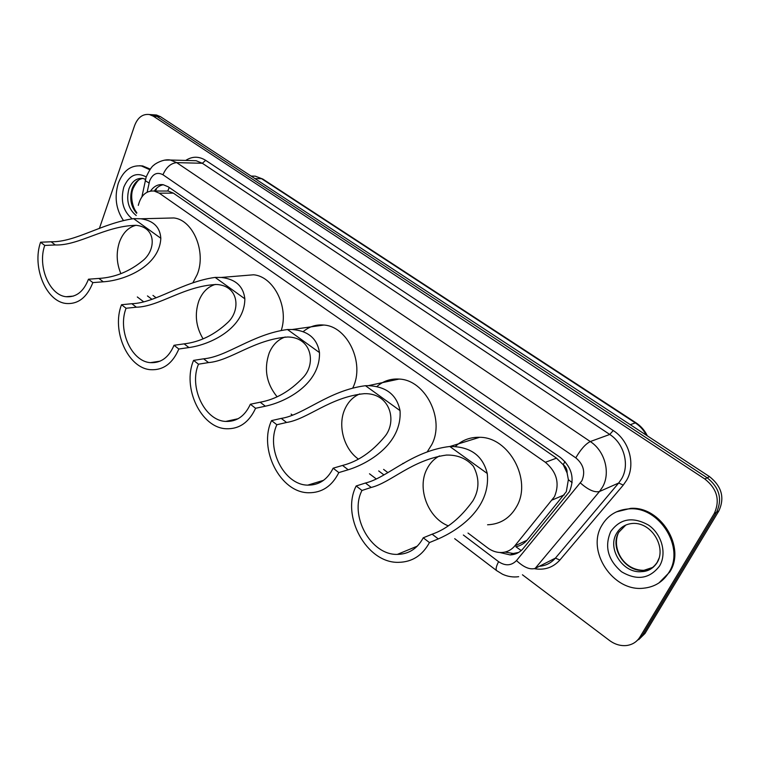 <?xml version="1.0" encoding="UTF-8"?>
<svg xmlns="http://www.w3.org/2000/svg" width="760" height="760" viewBox="0 0 760 760"><rect width="100%" height="100%" fill="white"/><g stroke="black" fill="none" stroke-linecap="round" stroke-linejoin="round"><path stroke-width="1.14" d="M521.208 550.563L515.917 546.772C520.429 545.803 524.115 543.637 526.984 540.265L566.314 491.682L568.366 479.674L567.112 473.005C567.283 469.547 565.991 466.773 563.217 464.673L564.994 461.558M467.998 533.045L487.625 547.856C491.967 551.067 496.594 552.625 501.486 552.529C506.834 552.273 511.252 550.088 514.739 545.956L554.486 496.679C559.892 483.483 556.852 472.017 545.366 462.289L159.277 193.182L154.175 191.035C146.224 190.523 140.932 195.31 138.291 205.39M563.217 464.673L567.112 473.005M164.607 191.026L162.982 191.035M562.875 464.426L556.51 458.156L173.403 193.144L168.055 190.988M152.969 295.412L156.142 297.806M383.61 469.395L387.913 472.644M499.823 552.51L510.216 554.933C515.47 554.648 519.811 552.491 523.231 548.464L569.458 491.625C574.883 478.515 571.862 467.134 560.386 457.501L168.245 186.817L163.239 184.718C158.203 184.053 153.986 186.152 150.566 191.016M99.361 228.513L134.643 125.476C137.816 117.401 142.728 113.753 149.368 114.532L153.349 116.194L704.814 478.99C717.145 488.841 720.281 500.365 714.229 513.551L640.015 636.928C636.956 641.801 632.548 644.66 626.781 645.496C620.711 646.152 614.935 644.47 609.453 640.442L522.433 574.778M153.805 114.826L156.493 115.007L160.464 116.669L709.517 476.624C721.762 486.39 724.878 497.819 718.856 510.91L645.012 633.441L636.196 641.421L642.523 635.179L716.547 512.221L642.523 635.179L640.015 636.928M709.517 476.624L707.18 477.802C719.463 487.616 722.589 499.092 716.547 512.221C722.589 499.092 719.463 487.616 707.18 477.802L156.921 116.432L707.18 477.802L704.814 478.99M150.252 114.589L152.941 114.769L156.921 116.432L152.941 114.769L150.252 114.589M154.299 191.035C156.721 187.492 159.714 185.392 163.286 184.727M518.624 552.453L513.228 553.498L505.01 552.064M645.012 633.441L638.704 639.663M601.91 525.303C608.047 514.986 617.31 509.504 629.688 508.839C659.471 506.511 685.301 547.846 668.8 572.603C662.957 581.856 654.569 587.053 643.625 588.192C612.855 592.068 585.96 550.686 601.91 525.303M616.332 511.898L630.658 508.364C660.411 506.036 686.204 547.304 669.721 572.033L658.901 582.977M448.096 525.778C427.889 517.788 416.869 488.233 426.816 469.262C429.761 463.324 433.979 458.878 439.47 455.924M423.253 537.795C417.392 548.653 408.747 554.192 397.328 554.392C370.652 555.237 349.001 515.365 361.978 490.466L356.174 485.982C340.736 515.793 366.652 563.436 398.639 562.333C412.176 562.048 422.446 555.456 429.447 542.573L423.253 537.795L432.126 534.194C447.013 529.026 460.598 517.911 472.891 500.84C479.436 489.81 479.617 478.296 473.433 466.308C466.668 458.574 457.681 454.822 446.471 455.059C411.749 459.885 390.991 482.609 371.212 487.445L361.978 490.466M371.212 487.445L365.446 483.018C387.077 477.992 411.207 451.079 449.787 446.481L449.958 446.471C470.345 446.528 482.78 455.525 487.255 473.48C490.96 509.247 456.855 530.85 438.283 538.916L429.447 542.573M455.278 446.557C462.042 440.135 470.164 437.048 479.645 437.304C508.848 437 532.275 479.873 516.714 506.417C510.045 518.139 500.327 524.267 487.568 524.78M365.446 483.018L356.174 485.982M358.292 459.012C343.644 448.704 337.392 424.935 345.012 408.813C348.308 401.679 353.229 396.71 359.774 393.917M333.146 468.198C327.465 479.626 318.981 485.269 307.724 485.137C284.031 485.013 265.658 448.438 276.877 424.735L271.538 420.612C258.181 448.989 280.183 492.689 308.579 492.756C321.945 492.879 332.025 486.153 338.827 472.587L333.146 468.198L342.541 465.443C357.827 461.577 371.83 452.048 384.541 436.848C397.49 421.895 390.583 392.853 364.306 393.67C329.897 397.072 307.648 419.254 286.558 422.474L276.877 424.735M286.558 422.474L281.248 418.399C303.848 415.007 328.7 390.365 365.455 385.709L368.277 385.662C386.251 386.517 396.844 394.839 400.035 410.628C402.268 444.03 368.106 463.685 348.194 469.775L338.827 472.587M376.846 386.584C383.23 381.055 390.63 378.546 399.038 379.069C425.286 379.715 445.341 419.368 431.708 444.724L427.443 451.535M281.248 418.399L271.538 420.612M403.721 463.419L402.8 463.41M277.039 396.71C266.351 383.496 263.748 368.866 269.249 352.83C272.707 344.793 278.036 339.511 285.219 336.984M250.353 404.244C244.9 416.1 236.692 421.828 225.73 421.43C204.573 420.679 188.708 386.849 198.493 364.192L193.572 360.392C181.925 387.514 200.916 427.918 226.271 428.754C239.286 429.191 249.052 422.37 255.578 408.281L250.353 404.244L260.158 402.211C275.738 399.427 290.026 391.229 303.031 377.606C316.074 364.344 312.312 337.449 287.888 336.993C254.182 339.283 230.65 360.8 208.525 362.587L198.493 364.192M208.525 362.587L203.623 358.815C226.974 356.829 252.377 334.21 287.47 329.517L292.22 329.498C308.17 330.856 317.252 338.551 319.476 352.583C320.454 383.866 286.358 401.812 265.363 406.201L255.578 408.281M303.183 331.654C309.244 326.553 316.131 324.349 323.855 325.052C347.548 326.315 364.999 363.251 352.963 387.572L352.906 387.695M203.623 358.815L193.572 360.392M203.053 338.817C195.823 326.724 194.436 314.06 198.882 300.827C202.388 292.125 207.888 286.653 215.393 284.411M174.011 345.287C168.825 357.438 160.949 363.233 150.375 362.653C131.375 361.494 117.477 329.983 126.075 308.256L121.514 304.731C111.283 330.742 127.918 368.372 150.689 369.702C163.248 370.367 172.634 363.47 178.838 349.011L174.011 345.287L184.138 343.862C199.918 341.99 214.415 334.913 227.611 322.639C240.701 310.783 239.343 285.827 216.685 284.477C183.929 285.902 159.315 306.688 136.373 307.202L126.075 308.256M136.373 307.202L131.832 303.715C155.762 302.926 181.564 282.102 215.137 277.4L221.284 277.447C235.524 279.101 243.38 286.226 244.844 298.803C244.748 328.187 210.795 344.613 188.945 347.558L178.838 349.011M243.57 275.614L253.612 274.787C273.591 276.469 288.981 306.812 281.323 330.201M131.832 303.715L121.514 304.731M120.887 273.676C116.517 263.216 116.033 252.7 119.434 242.117C122.882 232.845 128.402 227.24 136.002 225.302M88.464 279.214C83.629 291.622 76.19 297.464 66.158 296.723C49.362 295.269 37.345 266.152 44.736 245.433L40.575 242.221C31.777 267.007 46.151 301.777 66.272 303.487C78.204 304.342 87.067 297.378 92.862 282.606L88.464 279.214L98.885 278.435C114.826 277.485 129.466 271.567 142.804 260.661C155.914 250.23 156.759 227.382 136.097 225.311C104.68 225.948 78.983 245.793 55.28 244.967L44.736 245.433M55.28 244.967L51.129 241.775C75.572 242.24 101.716 223.355 133.599 218.642L140.932 218.775C153.425 220.628 160.056 227.126 160.816 238.26C159.6 265.572 125.913 280.364 103.274 281.798L92.862 282.606M166.421 218.139L173.907 217.958C193.107 219.934 206.53 252.12 197.201 274.512L192.973 282.615M51.129 241.775L40.575 242.221M123.291 220.305C115.947 209.228 114.275 196.878 118.284 183.274C123.168 170.725 130.862 164.948 141.379 165.936L149.796 169.727M139.545 165.727L142.718 165.965L150.243 169.109M564.205 494.893L552.292 499.966M156.417 189.287L154.935 191.035M568.366 479.674L572.147 482.638M167.817 190.826L169.252 187.511M556.51 458.156L545.366 462.289M526.984 540.265L514.739 545.956M173.403 193.144L159.277 193.182M463.353 535.011L498.598 561.688C505.4 566.162 511.356 565.792 516.486 560.576L581.894 480.766C585.561 471.95 583.528 464.312 575.785 457.852L162.963 174.752C157.225 171.75 152.779 173.774 149.644 180.804L147.145 192.156M164.416 160.151L170.411 160.018L176.671 162.63L590.292 441.55C604.913 450.946 610.831 472.957 602.481 487.141L599.478 491.52L618.688 483.018L621.642 478.743C629.85 464.911 624.083 443.545 609.757 434.454L202.35 163.276L196.147 160.721L191.643 160.597M185.706 160.436C192.261 156.199 198.901 156.17 205.656 160.332L613.234 430.53L609.757 434.454L590.292 441.55C585.552 443.945 580.716 449.378 575.785 457.852M145.426 179.692L145.226 180.642L149.026 183.008M613.234 430.53C629.365 440.714 635.854 464.759 626.601 480.291L623.267 485.089L559.883 560.025C553.251 567.406 544.901 570.323 534.841 568.774M714.229 513.551L718.856 510.91M153.349 116.194L160.464 116.669M580.403 482.97C588.154 489.839 594.51 492.689 599.478 491.52L535.154 568.404L555.399 558.125L618.688 483.018L623.267 485.089M539.343 566.276C545.794 565.744 551.142 563.027 555.399 558.125L559.883 560.025M162.963 174.752C166.212 167.276 170.781 163.239 176.671 162.63L202.35 163.276L205.656 160.332M147.459 295.925L151.886 299.278M378.68 470.924L383.885 474.867M143.516 301.691L137.313 296.97M498.598 561.688C496.194 566.342 495.548 569.325 496.65 570.627L496.84 570.769M516.486 560.576C523.792 567.35 530.014 569.962 535.154 568.404M251.133 176.111L255.284 176.168L262.837 179.066L255.284 176.168L251.056 176.064M646.389 435.242C643.711 430.122 640.005 425.999 635.303 422.883L636.13 422.902C641.022 426.17 644.765 430.502 647.358 435.879M630.297 424.688L635.303 422.883L261.582 178.685L254.942 178.609M616.626 533.311C620.331 527.164 625.86 523.858 633.213 523.393C652.26 522.595 666.739 548.064 656.915 562.942C653.02 568.556 647.938 571.453 641.687 571.634C623.086 573.809 606.86 548.682 616.626 533.311M659.1 558.125L657.305 562.039M610.736 531.534C620.169 518.519 632.767 516.382 648.517 525.103C661.846 534.185 667.09 553.593 659.528 566.048C649.553 578.93 636.87 580.82 621.471 571.719C607.895 559.901 604.314 546.506 610.736 531.534M653.211 567.264L643.891 570.323C625.337 572.498 609.14 547.457 618.896 532.133L625.812 525.046M656.906 562.694C653.286 568.053 648.213 571.035 641.687 571.634L643.891 570.323C623.875 570.494 612.104 549.242 617.937 534.033M487.255 473.48L449.787 446.481M438.283 538.916L432.126 534.194M400.035 410.628L365.455 385.709M348.194 469.775L342.541 465.443M319.476 352.583L287.47 329.517M265.363 406.201L260.158 402.211M244.844 298.803L215.137 277.4M188.945 347.558L184.138 343.862M160.816 238.26L133.599 218.642M103.274 281.798L98.885 278.435M136.22 215.498C128.43 209.275 125.998 200.412 128.934 188.907C131.917 181.345 136.572 177.85 142.909 178.419L145.502 179.379M132.107 218.766C123.101 211.175 120.327 200.64 123.794 187.169C129 175.246 136.439 171.817 146.138 176.88M136.667 213.322C130.891 206.568 129.352 198.436 132.05 188.907C134.32 182.856 137.94 179.35 142.899 178.419M155.391 189.563L155.068 191.035M168.292 191.026L154.175 191.035M191.387 160.588L170.411 160.018C162.535 158.555 153.339 165.062 154.005 165.091C152.028 166.06 149.416 170.031 146.167 177.013L141.911 196.811M149.368 114.532L156.493 115.007M291.099 414.086L292.324 415.017M369.493 473.784L376.077 478.8M454.689 538.669L496.65 570.627L502.512 574.218C507.718 576.612 513.095 577.438 518.653 576.697M513.228 553.498L510.216 554.933M262.837 179.066L636.13 422.902M629.688 508.839L630.658 508.364M397.328 554.392L417.306 546.155M449.958 446.471L479.645 437.304M307.724 485.137L323.541 480.339M368.277 385.662L399.038 379.069M225.73 421.43L238.118 418.722M292.22 329.498L323.855 325.052M150.375 362.653L160.056 361.171M221.284 277.447L253.612 274.787M66.158 296.723L73.368 296.096M140.932 218.775L173.907 217.958M141.379 165.936L142.718 165.965M141.332 178.771C139.108 178.752 136.401 181.925 133.2 188.261M133.057 188.67C130.102 195.234 132.211 207.47 136.809 212.638"/></g></svg>
